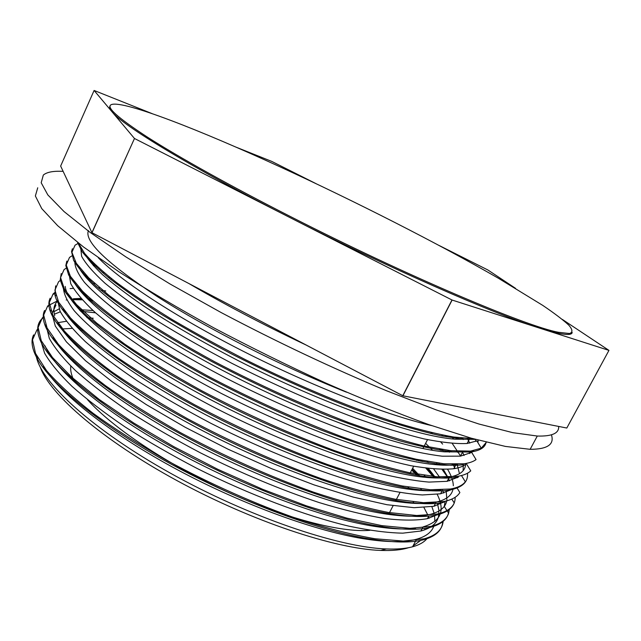 <?xml version="1.0" encoding="UTF-8"?>
<svg xmlns="http://www.w3.org/2000/svg" width="641" height="641" viewBox="0 0 641 641"><rect width="100%" height="100%" fill="white"/><g stroke="black" fill="none" stroke-linecap="round" stroke-linejoin="round"><path stroke-width="0.96" d="M63.139 171.371C53.491 170.835 46.889 172.06 43.332 175.049L41.192 182.757L47.827 194.912L64.02 211.538L90.109 232.395L125.82 256.873L170.097 284.019L221.097 312.528C276.928 342.006 332.198 368.126 386.916 390.906L436.457 409.992L478.915 424.013L512.784 432.667L537.294 436.04C552.061 436.465 559.184 433.26 558.656 426.433M551.428 434.846C554.577 444.445 547.486 449.269 530.139 449.317L505.428 446.424L471.407 438.236L428.845 424.63C396.683 412.956 362.053 398.982 324.971 382.693C287.272 365.386 250.206 347.101 213.774 327.847C178.655 308.521 147.053 289.844 118.962 271.816L83.522 246.985L57.698 225.72L41.761 208.621L35.367 195.978L37.731 187.781M290.405 216.53C405.825 275.446 526.758 326.622 558.511 332.302L569.496 333.52C572.95 332.439 572.693 329.618 568.719 325.083C562.878 319.715 554.217 313.137 542.719 305.364L498.361 278.234C437.707 243.292 355.435 201.49 280.157 166.9C199.696 129.931 124.626 100.565 111.67 104.491C105.22 106.55 117.207 117.471 147.614 137.254C178.807 157.165 230.584 186.09 290.405 216.53M572.205 332.527C571.796 334.842 567.069 335.067 558.031 333.2L538.512 327.775C493.241 313.673 387.42 267.305 289.916 217.555C191.755 167.718 122.111 125.139 111.975 111.718C109.771 109.074 109.13 107.207 110.068 106.126M515.548 288.346L487.881 269.981L439.021 245.439M608.95 350.387L566.804 428.036L402.933 395.785L452.113 300.044L608.95 350.387L562.325 319.41M134.57 138.544L451.977 299.98L402.788 395.729L92.008 232.723L134.474 138.488L91.919 232.659L60.647 166.059L94.099 90.461L152.278 113.689M94.099 90.461L134.474 138.488M316.045 183.663L271.752 161.412L235.592 146.973M407.98 487.016L409.142 488.266M420.704 502.528L421.385 503.522M423.981 507.584L427.795 514.931M428.308 516.165L429.069 518.224M426.874 538.769C423.885 542.334 419.118 545.01 412.572 546.797C405.729 548.64 396.987 549.353 386.331 548.936C338.664 547.374 248.468 516.766 170.306 473.114C92.032 429.478 40.583 381.844 36.257 356.132M62.754 330.516L63.796 330.403M81.247 330.051L82.881 330.139M68.795 335.836L67.113 335.98M40.359 367.365C49.846 394.399 102.8 440.351 177.413 480.846C251.945 521.349 335.403 548.96 380.69 550.427C392.22 550.851 401.49 549.954 408.509 547.718M412.996 545.988L420.728 540.395M424.767 529.827L424.767 528.384M414.23 503.353L413.165 501.879M346.565 392.212C281.519 366.412 206.747 328.376 156.837 296.262C106.799 263.074 83.995 241.184 88.434 230.584M98.257 257.722C119.963 280.253 175.017 316.622 243.452 351.38C311.83 386.082 385.754 414.959 431.617 425.6M473.09 438.708L469.34 439.261L454.982 439.189C414.31 436.225 323.256 404.046 237.987 360.514C201.763 341.765 170.226 323.521 143.368 305.773C126.998 294.475 113.385 284.115 102.528 274.693C93.33 265.927 87.04 258.427 83.659 252.185M80.702 247.827L81.639 256.336C85.622 263.659 93.402 272.617 104.98 283.21C118.809 294.644 136.188 307.183 157.109 320.82C179.784 334.858 204.687 349.016 231.818 363.303C274.348 384.832 315.789 403.149 356.156 418.236C381.531 427.17 404.167 434.053 424.062 438.901C441.986 442.482 456.336 444.013 467.113 443.492L476.88 440.912L481.255 448.179L486.367 442.234M478.194 440.111L477.906 442.619M465.927 451.416L462.658 451.937L444.429 451.849C401.963 448.283 312.383 416.618 229.63 374.056C146.789 331.525 87.665 287.36 78.33 266.167M74.877 260.935C74.484 266.408 77.697 273.579 84.516 282.441C93.578 292.256 106.374 303.433 122.912 315.989C150.17 335.547 186.114 357.261 226.738 378.494C281.711 406.53 340.283 430.608 386.347 444.405C408.229 450.439 426.898 454.373 442.346 456.216L460.438 456.152L471.672 452.394L473.635 450.671M475.886 441.393L475.398 439.349M467.305 438.46L469.797 443.123M471.96 451.793L471.912 452.786M457.618 464.292L455.999 464.565C450.214 465.438 442.827 465.422 433.837 464.501C389.768 460.326 302.087 429.326 221.858 387.813C141.517 346.3 83.731 302.648 73.21 280.454M89.307 260.27L90.637 260.206M446.481 436.793L445.367 435.592M94.523 264.06L93.017 264.028M69.108 274.06L70.782 283.731C75.205 291.791 83.346 301.39 95.205 312.528C109.218 324.434 126.662 337.31 147.542 351.156C170.105 365.314 194.768 379.448 221.546 393.558C263.451 414.711 304.243 432.435 343.921 446.721C368.871 455.086 391.194 461.416 410.865 465.711C428.637 468.747 442.931 469.765 453.764 468.747C458.996 467.922 462.938 466.464 465.598 464.364M466.368 463.707L466.776 463.307M469.717 453.556L469.26 451.224M463.347 439.181L462.61 438.115M451.633 436.697L453.652 439.069M462.201 451.44L464.068 455.511M465.646 464.356C465.198 470.967 459.765 475.221 449.341 477.12C442.506 478.298 433.548 478.266 422.467 477.04C373.847 471.872 279.252 437.162 198.518 393.229C117.696 349.281 66.928 305.925 65.238 286.423M81.928 272.105L83.122 271.984M102.328 272.497L104.219 272.713M430.728 433.54L431.249 432.547L432.763 434.013M440.792 442.09L442.651 444.109M110.076 277.505L107.952 277.176M86.471 275.574L85.125 275.614M63.355 287.184C63.467 293.434 67.105 301.318 74.292 310.829C83.642 321.229 96.647 332.887 113.289 345.803C140.619 365.819 176.259 387.597 216.378 408.549C270.614 436.152 328.12 459.172 373.567 471.904C395.16 477.385 413.637 480.782 429.005 482.088L447.162 481.319L458.467 477.024M463.106 470.71L463.355 463.86M460.647 456.128L452.258 443.468M447.963 450.359L449.413 452.217M457.313 465.222L459.485 473.739M441.2 489.932C433.548 491.166 423.541 491.03 411.161 489.516C364.24 483.963 280.333 454.004 205.24 414.511C130.043 375.017 75.43 332.711 63.026 308.938M75.221 284.003L75.918 283.891M93.105 283.426L94.78 283.538M425.624 443.332L432.587 450.311M99.82 287.945L97.961 287.745M57.69 300.309L59.998 311.069C64.797 319.795 73.242 329.979 85.333 341.613C99.491 353.952 116.974 367.125 137.775 381.131C160.21 395.369 184.64 409.463 211.081 423.413C264.981 450.743 322.038 473.378 367.149 485.509C388.646 490.75 407.059 493.899 422.387 494.956L440.527 493.802L451.36 489.676M457.418 477.729L457.386 477.216M455.07 468.531L453.507 465.27M453.307 464.893L452.987 464.316M443.364 450.767L442.33 449.565M443.925 463.78L444.934 465.198M447.618 469.356C451.288 475.462 453.187 480.918 453.315 485.734M452.971 489.307C451.665 495.613 446.056 499.876 436.144 502.103C427.315 504.042 415.12 503.986 399.559 501.951C351.388 495.685 269.524 466.231 196.827 427.675C124.09 389.087 71.143 347.558 57.93 323.128M54.717 315.652C53.003 309.419 53.972 304.571 57.634 301.11M84.54 294.62L86.046 294.66M427.202 461.44L428.348 462.698M435.776 477.97L428.396 468.507M422.066 461.552L420.768 460.214M90.405 298.714L88.738 298.602M80.91 298.377L73.266 298.77M71.512 298.978L70.71 299.091M55.975 304.98L51.985 313.665L55.302 326.029L66.392 341.845L85.509 360.707L112.407 381.916L146.124 404.511L185.297 427.331L227.916 449.141L271.672 468.707L314.178 484.933L353.239 497.096L386.988 504.723L414.134 507.696L433.989 506.27L445.904 501.07M449.461 480.846L448.556 478.643M447.947 477.337L443.348 469.452M440.159 465.021L439.79 464.533M439.638 464.34L438.756 463.211M433.733 469.036L440.159 477.954M446.136 490.485L446.913 500.172M446.785 500.845C445.415 507.472 439.694 512.039 429.614 514.539C419.583 516.902 405.424 516.79 387.14 514.202C337.999 507.159 258.411 478.234 188.43 440.744C118.417 403.261 67.081 362.574 53.107 337.647M53.94 311.678L59.1 308.914M76.447 305.957L77.801 305.925M424.278 475.342L425.271 476.519M419.518 475.638L412.62 468.275M92.977 310.516L80.133 309.699M60.342 311.79L54.341 314.202M46.408 326.565L49.309 338.352C54.429 347.702 63.13 358.415 75.414 370.506C89.7 383.23 107.191 396.659 127.904 410.801C150.194 425.095 174.4 439.133 200.521 452.899C241.264 473.282 280.894 489.86 319.394 502.64C343.64 509.988 365.402 515.276 384.68 518.513C402.219 520.556 416.466 520.604 427.419 518.657L437.042 514.875M43.235 317.071L42.266 317.968L38.099 327.479L41.264 340.708L52.474 357.478L71.912 377.333L99.275 399.519L133.801 423.06L173.935 446.737L217.676 469.252L262.682 489.315L306.502 505.877L346.805 518.12L381.74 525.62L409.984 528.336L430.696 526.429C440.639 523.913 446.625 519.522 448.636 513.241L444.277 506.414L445.134 501.254M443.724 493.041L442.578 489.972M434.862 489.956L435.223 490.589M437.218 494.355C445.439 510.773 440.728 521.622 423.068 526.894M415.536 528.288C405.072 529.618 391.523 528.993 374.897 526.413C322.944 518.457 240.96 487.721 171.764 449.197C102.44 410.633 54.942 369.977 45.07 345.884M68.739 317.463L69.973 317.375M86.936 317.632L93.233 318.257M73.306 320.925L71.952 320.957M66.279 321.293L57.69 322.679M40.816 340.748L44.622 353.239C50.262 362.99 59.381 374.024 71.968 386.323C86.575 399.231 104.251 412.748 124.979 426.874C147.198 441.096 171.251 454.958 197.132 468.475C249.758 494.86 304.868 515.652 348.768 526.125C369.697 530.524 387.701 532.871 402.78 533.16L420.905 531.012C431.081 528.232 436.954 523.409 438.5 516.542L438.925 510.292L437.418 503.313M431.161 490.75L430.52 489.764M420.817 488.899L422.082 490.541M431.882 506.686L434.125 513.233M434.566 515.372L434.862 521.462M433.757 526.333C431.529 532.31 425.8 536.605 416.57 539.217C404.215 542.647 386.042 542.406 362.045 538.496C311.542 530.035 236.673 502.167 171.724 466.672C106.815 431.169 58.748 392.3 43.468 366.588M61.648 328.985L72.104 328.368M79.628 328.545L81.239 328.641M369.825 530.331C340.876 532.807 284.364 518.184 225.303 490.982C166.259 463.78 112.063 427.267 87.561 399.744M73.947 380.538C71.287 374.977 70.238 370.153 70.79 366.075M72.778 360.498L73.37 359.641M74.564 322.215L72.457 322.135M33.628 334.874C31.008 340.083 31.641 346.885 35.535 355.274C47.194 380.666 95.237 421.65 164.136 460.246C233.06 498.818 314.627 529.73 368.551 538.76C392.733 542.719 411.105 543.039 423.669 539.714C435.76 536.365 442.13 530.355 442.779 521.678M430.183 490.766L429.374 489.692M416.754 475.165L411.682 470.069M95.525 312.808L80.518 311.173M43.251 317.607L41.873 318.849C37.002 323.657 36.385 330.636 40.022 339.786C49.966 364.4 99.051 406.402 171.075 446.448C242.955 486.447 328.12 518.425 381.643 526.646C402.764 529.899 418.958 530.131 430.215 527.343C442.322 524.202 448.572 518.353 448.98 509.787M434.398 477.93L425.864 468.194M418.597 460.847L417.195 459.501M92.737 300.805L89.019 300.381M82.2 299.82L71.087 299.651M66.672 299.94L66.191 299.98M48.932 305.461L47.298 306.839M44.598 310.476C42.747 314.138 42.779 318.753 44.694 324.298C52.442 347.863 102.424 390.746 177.413 432.25C252.322 473.763 340.988 506.815 394.095 514.394C412.403 517.007 426.642 517.183 436.809 514.931C449.173 511.951 455.286 506.07 455.142 497.296M447.747 477.369L442.05 469.444M437.587 464.092L436.561 462.922M105.741 290.974L100.813 290.181M79.748 288.266L78.162 288.25M73.29 288.37L70.117 288.602M54.637 293.241L52.73 294.772L53.123 293.882L49.285 302.616L52.826 315.084L64.453 331.149C76.183 343.496 92.056 357.125 112.071 372.028C134.298 387.412 159.417 402.973 187.412 418.685C231.85 442.362 276.199 462.257 320.452 478.37C348.295 487.729 373.31 494.692 395.489 499.259L423.477 502.672L443.868 501.518C451.961 499.852 457.297 496.855 459.877 492.52L457.065 488.025M50.166 298.193C48.628 301.214 48.46 304.932 49.669 309.355C55.511 331.854 106.494 375.522 184.608 418.453C262.61 461.36 354.537 495.365 406.731 502.111C422.251 504.163 434.47 504.267 443.38 502.44M454.998 468.363L454.445 467.489M452.746 464.941L452.298 464.3M440.671 450.351L439.478 449.101M87.889 277.016L85.573 276.904M55.671 285.854L54.838 294.427C58.331 315.564 109.996 359.849 191.106 404.175C272.064 448.516 367.389 483.651 418.517 489.644C431.665 491.254 442.178 491.351 450.046 489.932C462.498 487.432 468.307 481.864 467.481 473.226M457.458 452.242L456.664 451.208M443.155 436.249L441.761 434.886M96.567 265.983L93.346 265.686M61.24 273.563L60.222 279.957L63.868 289.86C68.94 297.704 76.944 306.727 87.865 316.934C112.103 338.192 151.052 364.304 198.005 390.057C281.888 435.696 380.113 471.8 429.991 477.12C440.928 478.346 449.822 478.418 456.672 477.337L457.169 476.423C463.443 475.422 467.978 473.563 470.758 470.847L466.648 464.156M461.696 439.037L460.775 437.939M84.941 253.828L84.468 253.852M66.84 261.087L65.815 265.542L68.611 274.893C73.21 282.433 80.966 291.278 91.879 301.446C104.587 312.263 120.196 323.969 138.704 336.549C158.744 349.465 180.81 362.558 204.912 375.842C242.699 395.914 280.942 413.79 319.659 429.454C344.538 439.061 367.702 447.081 389.151 453.507C409.254 458.932 426.714 462.61 441.521 464.549C450.335 465.454 457.618 465.51 463.371 464.717L463.86 463.796M72.409 248.724L71.544 251.504L73.587 260.262C77.841 267.513 85.381 276.159 96.19 286.198C108.93 296.975 124.787 308.73 143.752 321.47C164.288 334.594 186.972 347.959 211.802 361.548C250.831 382.14 290.189 400.481 329.867 416.57C355.274 426.369 378.791 434.518 400.425 441.024C420.6 446.481 437.875 450.094 452.258 451.849L470.077 452.033C479.853 450.855 485.205 447.57 486.126 442.17M77.529 242.394L82.304 251.905C88.378 259.597 97.648 268.595 110.116 278.907C124.354 289.876 141.469 301.695 161.452 314.378C182.877 327.375 206.122 340.483 231.185 353.72C282.248 379.945 337.054 403.638 382.845 419.438C404.888 426.65 424.43 432.138 441.489 435.912L462.938 439.149L475.55 439.397M73.715 321.349L72.281 321.301M38.075 328.857L36.898 329.955L32.499 339.818L35.535 353.439L46.529 370.562C57.826 383.566 73.29 397.773 92.945 413.173C114.755 428.981 139.514 444.806 167.205 460.663C211.234 484.452 255.35 504.074 299.547 519.53C327.439 528.416 352.566 534.818 374.929 538.736L403.245 541.06L424.15 538.809C435.063 535.844 441.296 530.668 442.851 523.28L443.179 521.349M431.185 490.75L430.448 489.764M418.14 475.406L412.091 469.3M82.385 310.468L79.692 310.284M448.636 513.241L449.429 508.914M435.471 477.962L427.17 468.355M420.127 461.167L418.709 459.781M91.623 299.812L88.065 299.435M81.399 298.93L73.33 298.762M57.65 300.749L47.69 305.949L43.652 315.06L47.065 327.928L58.435 344.337C70.029 356.901 85.774 370.722 105.677 385.802C127.735 401.33 152.726 416.979 180.642 432.731C224.951 456.464 269.212 476.271 313.433 492.136C341.324 501.358 366.38 508.137 388.598 512.48L416.682 515.508L437.29 514.018C446.296 511.951 451.953 508.273 454.261 502.985L452.137 499.627M54.573 292.689L53.131 293.882M442.034 450.567L440.872 449.333M111.141 279.188L110.252 279.019M60.494 280.309L58.563 281.76L54.902 290.109L58.684 302.207L70.446 317.888C82.344 330.011 98.369 343.448 118.521 358.199C140.836 373.439 166.067 388.887 194.207 404.551C238.789 428.22 283.202 448.203 327.455 464.509C355.33 474.06 380.313 481.223 402.396 485.99L430.247 489.748L450.535 489.011C457.69 487.689 462.626 485.277 465.334 481.776L461.881 476.199M66.64 267.842L64.068 269.613L60.542 277.561L64.501 289.259L76.527 304.595L96.759 323.152L124.979 344.297C147.462 359.401 172.814 374.761 201.018 390.377C245.759 413.99 290.261 434.061 334.514 450.607C362.349 460.294 387.292 467.642 409.359 472.673L437.066 476.792L457.161 476.415M463.211 439.55L461.993 438.059M72.489 255.543L69.532 257.386L66.239 264.965L70.382 276.279L82.569 291.222C94.764 302.897 111.061 315.933 131.469 330.339C154.072 345.291 179.544 360.554 207.892 376.123C252.754 399.704 297.328 419.879 341.613 436.633C369.456 446.505 394.359 454.052 416.313 459.277L443.933 463.78L463.868 463.796C469.244 463.05 473.306 461.648 476.055 459.597L471.672 452.394M78.482 243.235L75.085 245.15L71.904 252.298L76.279 263.227L88.698 277.817L109.347 295.709L138.007 316.317C160.739 331.125 186.323 346.292 214.751 361.796C259.789 385.353 304.443 405.617 348.712 422.587C376.539 432.611 401.41 440.367 423.34 445.848L450.783 450.687L470.566 451.104L481.255 448.179M78.434 243.099L84.604 253.403C91.799 261.696 102.328 271.319 116.197 282.272C131.91 293.874 150.539 306.286 172.068 319.506C195 332.975 219.575 346.428 245.799 359.857C299.018 386.307 354.417 409.287 398.742 423.453C419.911 429.799 438.26 434.326 453.796 437.034L472.609 438.58M261.44 321.59L229.887 305.044M530.139 449.317L537.294 436.04M558.031 333.2L558.511 332.302M380.69 550.427L386.331 548.936M469.348 439.269L467.113 443.492M462.658 451.937L460.43 456.152M455.623 465.262L453.78 468.755M449.357 477.128L447.146 481.311M442.138 490.806L440.551 493.81M436.16 502.119L433.973 506.262M428.765 516.125L427.427 518.665M422.595 527.807L420.905 531.012M416.57 539.217L412.572 546.797M423.677 539.714L424.15 538.809M430.223 527.343L430.704 526.437M436.793 514.923L437.282 514.01M443.396 502.448L443.884 501.526M450.03 489.924L450.511 489.019M470.077 452.033L470.574 451.104M41.881 318.849L42.274 317.976M362.045 538.496L368.551 538.76M37.915 358.103L35.535 355.274M374.897 526.413L381.643 526.646M41.961 342.126L40.022 339.786M387.14 514.202L394.095 514.394M46.256 326.221L44.694 324.298M399.559 501.951L406.731 502.111M50.919 310.917L49.669 309.355M411.161 489.516L418.517 489.644M55.815 295.669L54.838 294.427M422.467 477.04L429.991 477.12M60.959 280.918L60.222 279.957M433.837 464.501L441.521 464.549M66.344 266.239L65.815 265.542M444.429 451.849L452.258 451.849M71.888 251.969L71.544 251.504M454.982 439.189L462.938 439.149M442.851 523.28L442.138 522.175M306.206 345.066C262.193 324.306 220.44 302.079 188.879 283.53M427.539 439.654L422.908 448.548M417.211 459.469L416.698 460.454M413.677 466.247L409.727 473.835M403.301 486.158L402.788 487.136M399.936 492.608L395.385 501.35M393.109 505.701L388.999 513.593M382.653 525.764L381.796 527.407"/></g></svg>
